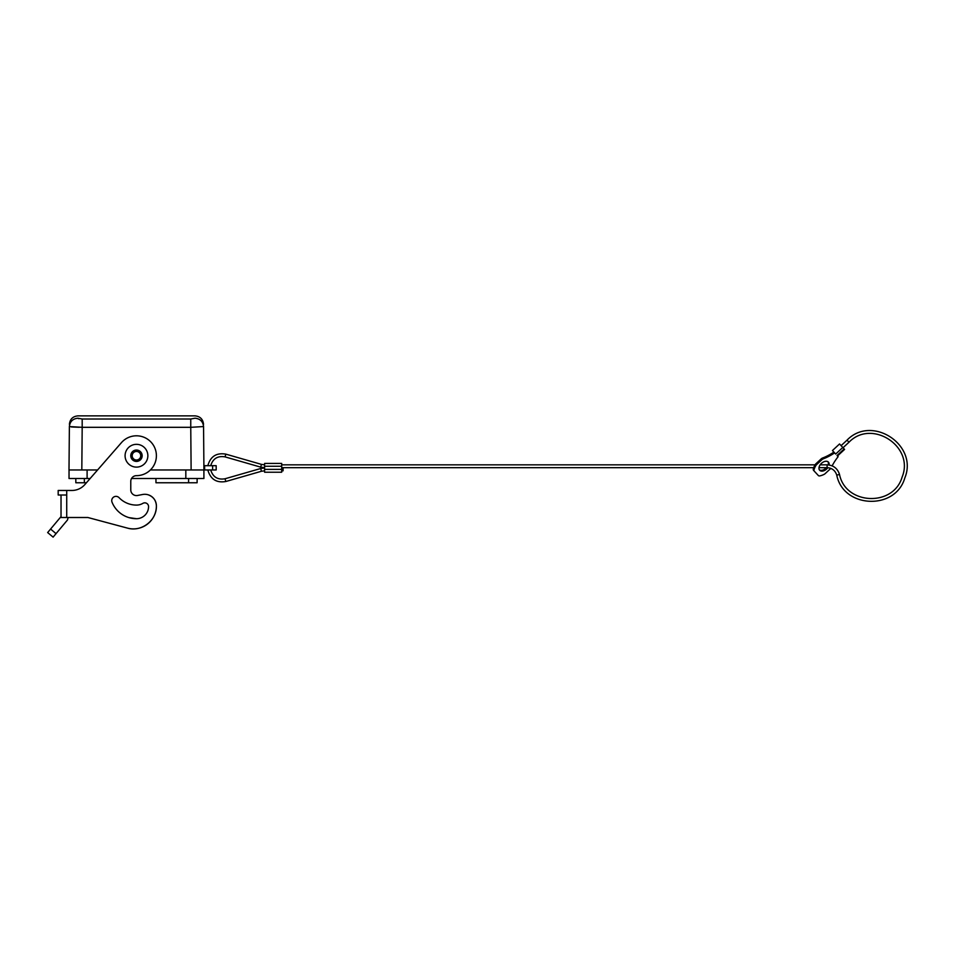<?xml version="1.0" encoding="UTF-8"?>
<svg xmlns="http://www.w3.org/2000/svg" width="953" height="953" viewBox="0 0 953 953"><rect width="100%" height="100%" fill="white"/><g stroke="black" fill="none" stroke-linecap="round" stroke-linejoin="round"><path stroke-width="1.43" d="M150.419 469.96L191.124 469.96L190.755 427.313L203.561 426.563C203.525 423.597 203.525 423.597 203.561 426.563L203.93 469.96L203.561 426.563C202.977 421.512 200.13 418.736 195.02 418.212L190.755 419.01L82.184 419.01L77.92 418.212C77.943 415.091 77.943 415.091 77.92 418.212C72.797 418.736 69.95 421.512 69.378 426.563C69.402 423.597 69.402 423.597 69.378 426.563L68.997 469.96L69.378 426.563L82.184 427.313L81.815 469.96L97.599 469.96M212.614 469.96L212.614 465.683L216.176 465.683L216.176 469.96L191.124 469.96L203.906 469.96L203.906 478.501L185.823 478.501L185.823 469.96M71.07 426.896L71.916 426.968M72.666 427.027L79.159 427.278M195.02 418.212C194.996 415.091 194.996 415.091 195.02 418.212M78.158 418.462L78.801 418.677M90.142 478.501L69.033 478.501L69.033 469.96L81.815 469.96L68.997 469.96M197.14 478.501L197.104 482.766L188.563 482.766L188.599 478.501M155.935 478.501L155.97 482.766L188.563 482.766M130.775 455.725A5.694 5.694 0 0 1 136.47 450.03A5.694 5.694 0 0 1 142.164 455.725A5.694 5.694 0 0 1 136.47 461.419A5.694 5.694 0 0 1 130.775 455.725A5.694 5.694 0 0 0 136.47 461.419A5.694 5.694 0 0 0 142.164 455.725M203.894 465.683L204.609 465.683L204.645 469.96M75.799 478.501L75.835 482.766L86.413 482.766M212.614 465.683L204.609 465.683M264.6 469.388L264.6 472.235L281.683 472.235L281.683 469.388L264.6 469.388L264.6 463.408L281.683 463.408L281.683 469.388M281.683 467.971L283.101 467.971L283.101 470.818L281.683 470.818M842.786 447.469L839.545 443.967L832.445 450.543L835.686 454.045L842.786 447.469L844.155 448.946L837.056 455.522L838.116 456.666A42.706 27.446 -42.8 0 0 832.148 465.862M837.484 455.987L844.584 449.411L844.155 448.946M827.823 467.709A5.98 3.848 -42.8 0 1 819.663 470.258A5.98 3.848 -42.8 0 1 819.008 468.912A5.98 3.848 -42.8 0 1 822.308 462.658A5.98 3.848 -42.8 0 1 828.431 462.134A5.98 3.848 -42.8 0 1 829.062 464.981M823.225 458.858A2.847 1.835 137.2 0 0 821.927 459.68L816.673 464.54A2.847 1.835 137.2 0 0 815.947 465.409A14.235 9.149 137.2 0 0 814.065 469.638A2.847 1.835 137.2 0 0 814.327 471.199L813.588 470.389A2.847 1.835 137.2 0 1 813.326 468.84A14.235 9.149 137.2 0 1 815.208 464.611A2.847 1.835 137.2 0 1 815.935 463.742L821.188 458.881A2.847 1.835 137.2 0 1 822.487 458.059L823.225 458.858A42.706 27.446 137.2 0 0 834.625 452.901M814.327 471.199L818.305 475.499A2.847 1.835 137.2 0 0 819.842 475.881A14.235 9.149 137.2 0 0 824.202 474.32A2.847 1.835 137.2 0 0 825.131 473.665L830.373 468.805A2.847 1.835 -42.8 0 0 830.778 468.388M828.014 461.776A5.98 3.848 -42.8 0 1 828.145 464.873M826.442 467.685A5.98 3.848 -42.8 0 1 819.33 469.817M822.487 458.059A42.706 27.446 137.2 0 0 833.887 452.103M84.805 484.612A17.083 17.083 0 0 1 71.94 490.461A17.083 17.083 0 0 0 84.805 484.612L121.46 442.621A19.93 19.93 0 0 1 154.612 447.481A19.93 19.93 0 0 1 136.47 475.654A5.694 5.694 0 0 0 130.775 481.348L130.775 489.878A5.694 5.694 0 0 0 137.542 495.477A5.694 5.694 0 0 1 130.775 489.878L130.775 481.348A5.694 5.694 0 0 1 131.538 478.501L185.823 478.501M148.096 494.774C153.302 496.668 156.066 500.373 156.399 505.9C156.828 520.457 141.401 532.298 127.452 528.105L87.879 517.503L70.998 517.503M136.47 505.09A12.711 12.711 0 0 0 142.89 503.351A3.776 3.776 0 0 1 148.561 506.615A12.103 12.103 0 0 1 136.47 518.706L128.941 517.61A26.327 26.327 0 0 1 112.061 502.267A4.265 4.265 0 0 1 119.101 497.704A24.099 24.099 0 0 0 136.47 505.09A12.711 12.711 0 0 0 139.817 504.649M142.616 494.5L137.542 495.477L142.616 494.5A11.603 11.603 0 0 1 156.399 505.9A22.991 22.991 0 0 1 127.452 528.105L87.879 517.503L61.028 517.503L61.028 495.012M68.151 517.503L67.484 519.993L53.106 537.135L47.65 532.56L61.028 516.609M66.722 517.503L66.722 495.012L58.181 495.012L58.181 490.461L71.94 490.461M125.081 455.725A11.388 11.388 0 0 1 136.47 444.336A11.388 11.388 0 0 1 147.858 455.725A11.388 11.388 0 0 1 136.47 467.113A11.388 11.388 0 0 1 125.081 455.725M136.47 518.706A26.327 26.327 0 0 1 112.061 502.267M190.755 419.01L190.755 427.313L82.184 427.313L82.184 419.01M132.193 455.725A4.265 4.265 0 0 1 136.47 451.46A4.265 4.265 0 0 1 140.734 455.725A4.265 4.265 0 0 1 136.47 459.989A4.265 4.265 0 0 1 132.193 455.725M210.708 465.683C212.924 458.572 217.701 455.641 225.051 456.88L225.837 454.14C216.474 452.544 210.482 456.392 207.825 465.683M264.6 467.685L260.657 467.125L261.456 464.385L225.837 454.14M827.109 464.838L827.109 467.685C832.017 467.983 835.233 470.472 836.758 475.154L839.51 474.439C837.556 468.423 833.422 465.219 827.109 464.838L820.164 464.838M839.51 474.439C845.561 505.042 893.461 507.079 902.098 477.108C914.797 446.695 871.816 418.474 848.968 442.24L847.038 440.143L841.094 445.647M813.326 468.84L814.065 469.638M815.208 464.611L815.947 465.409M815.935 463.742L816.673 464.54M821.188 458.881L821.927 459.68M281.683 466.255L264.6 466.255M264.6 467.971L260.657 468.519L261.456 471.258L264.6 470.818M210.708 469.96C212.924 477.072 217.701 480.014 225.051 478.763L225.837 481.503L261.456 471.258M66.722 495.012L66.722 490.461M56.036 533.632L50.58 529.058M84.376 482.766L84.34 478.501M87.104 478.501L87.104 469.96M203.537 424.335C202.989 419.189 200.142 416.366 194.996 415.865L77.943 415.865C72.785 416.366 69.938 419.189 69.402 424.335M281.683 464.838L815.077 464.838M281.683 467.685L813.695 467.685M818.972 467.685L827.109 467.685M261.456 464.385L264.6 464.838M848.968 442.24L843.036 447.731M225.051 478.763L260.657 468.519M225.837 481.503C216.474 483.1 210.482 479.252 207.825 469.96M847.038 440.143C871.864 414.329 918.585 444.991 904.778 478.049C895.403 510.617 843.334 508.414 836.758 475.154M260.657 467.125L225.051 456.88"/></g></svg>
